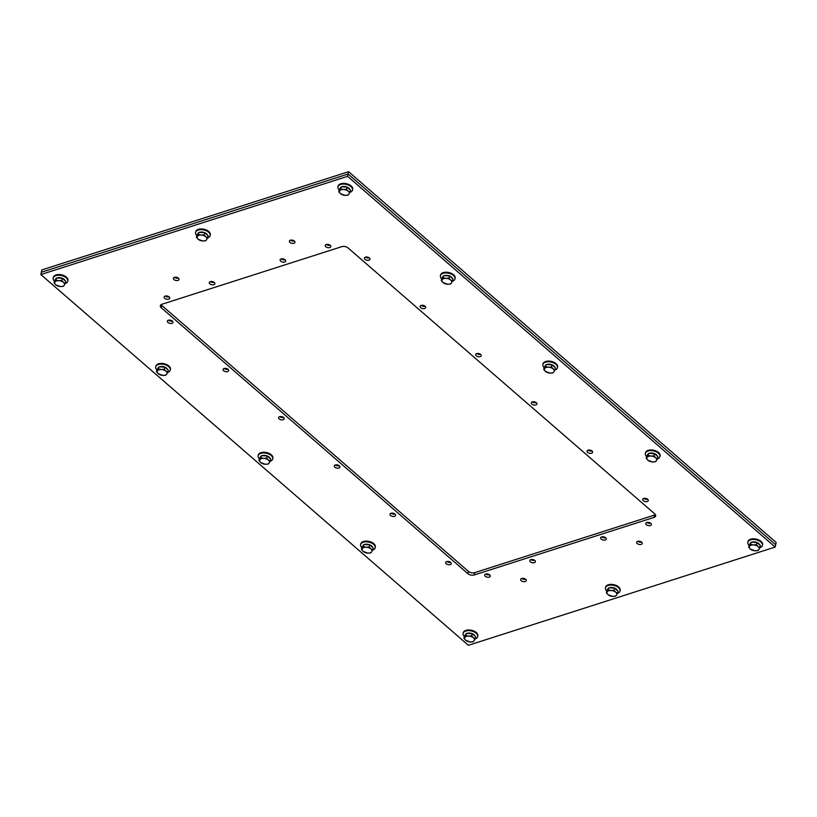 <?xml version="1.0" encoding="UTF-8"?>
<svg xmlns="http://www.w3.org/2000/svg" width="817" height="817" viewBox="0 0 817 817"><rect width="100%" height="100%" fill="white"/><g stroke="black" fill="none" stroke-linecap="round" stroke-linejoin="round"><path stroke-width="1.23" d="M161.092 304.67A4.514 2.543 -167.9 0 0 161.776 305.456L468.417 571.359A4.514 2.543 -167.9 0 0 474.677 572.666L654.54 515.067A4.514 2.543 -167.9 0 0 655.418 514.649M474.177 574.984A4.514 2.543 12.1 0 1 467.916 573.677L161.276 307.774A4.514 2.543 12.1 0 1 160.326 305.711A4.514 2.543 12.1 0 1 161.96 304.251L341.833 246.652A4.514 2.543 12.1 0 1 348.083 247.96L654.734 513.862A4.514 2.543 12.1 0 1 655.673 515.925A4.514 2.543 12.1 0 1 654.039 517.386L474.177 574.984L474.677 572.666M647.687 499.289A2.87 1.614 12.1 0 1 648.289 500.596A2.87 1.614 12.1 0 1 645.154 501.567A2.87 1.614 12.1 0 1 642.683 499.391A2.87 1.614 12.1 0 1 644.715 498.309A2.87 1.614 12.1 0 1 647.687 499.289M643.837 498.421A2.87 1.614 -167.9 0 0 647.636 499.238M592.008 450.994A2.87 1.614 12.1 0 1 592.601 452.301A2.87 1.614 12.1 0 1 589.466 453.282A2.87 1.614 12.1 0 1 586.994 451.096A2.87 1.614 12.1 0 1 589.026 450.014A2.87 1.614 12.1 0 1 592.008 450.994M588.148 450.136A2.87 1.614 -167.9 0 0 591.947 450.953M536.32 402.71A2.87 1.614 12.1 0 1 536.922 404.017A2.87 1.614 12.1 0 1 533.777 404.987A2.87 1.614 12.1 0 1 531.316 402.812A2.87 1.614 12.1 0 1 533.338 401.729A2.87 1.614 12.1 0 1 536.32 402.71M532.47 401.852A2.87 1.614 -167.9 0 0 536.258 402.658M480.631 354.425A2.87 1.614 12.1 0 1 481.233 355.722A2.87 1.614 12.1 0 1 478.088 356.702A2.87 1.614 12.1 0 1 475.627 354.527A2.87 1.614 12.1 0 1 477.649 353.444A2.87 1.614 12.1 0 1 480.631 354.425M476.781 353.557A2.87 1.614 -167.9 0 0 480.58 354.374M425.085 306.252A2.87 1.614 12.1 0 1 425.688 307.56A2.87 1.614 12.1 0 1 422.542 308.54A2.87 1.614 12.1 0 1 420.081 306.355A2.87 1.614 12.1 0 1 422.103 305.272A2.87 1.614 12.1 0 1 425.085 306.252M421.235 305.395A2.87 1.614 -167.9 0 0 425.034 306.212M369.396 257.968A2.87 1.614 12.1 0 1 369.999 259.275A2.87 1.614 12.1 0 1 366.853 260.245A2.87 1.614 12.1 0 1 364.392 258.07A2.87 1.614 12.1 0 1 366.425 256.987A2.87 1.614 12.1 0 1 369.396 257.968M365.546 257.1A2.87 1.614 -167.9 0 0 369.345 257.917M172.367 321.05A2.87 1.614 12.1 0 1 172.969 322.358A2.87 1.614 12.1 0 1 169.824 323.338A2.87 1.614 12.1 0 1 167.362 321.163A2.87 1.614 12.1 0 1 169.385 320.07A2.87 1.614 12.1 0 1 172.367 321.05M168.516 320.193A2.87 1.614 -167.9 0 0 172.316 321.01M228.055 369.345A2.87 1.614 12.1 0 1 228.658 370.652A2.87 1.614 12.1 0 1 225.512 371.623A2.87 1.614 12.1 0 1 223.051 369.447A2.87 1.614 12.1 0 1 225.073 368.365A2.87 1.614 12.1 0 1 228.055 369.345M224.205 368.477A2.87 1.614 -167.9 0 0 227.994 369.294M283.601 417.507A2.87 1.614 12.1 0 1 284.204 418.815A2.87 1.614 12.1 0 1 281.058 419.795A2.87 1.614 12.1 0 1 278.597 417.61A2.87 1.614 12.1 0 1 280.619 416.527A2.87 1.614 12.1 0 1 283.601 417.507M279.751 416.65A2.87 1.614 -167.9 0 0 283.54 417.467M339.29 465.802A2.87 1.614 12.1 0 1 339.892 467.099A2.87 1.614 12.1 0 1 336.747 468.08A2.87 1.614 12.1 0 1 334.276 465.904A2.87 1.614 12.1 0 1 336.308 464.822A2.87 1.614 12.1 0 1 339.29 465.802M335.43 464.934A2.87 1.614 -167.9 0 0 339.229 465.751M394.979 514.087A2.87 1.614 12.1 0 1 395.571 515.394A2.87 1.614 12.1 0 1 392.436 516.364A2.87 1.614 12.1 0 1 389.964 514.189A2.87 1.614 12.1 0 1 391.997 513.107A2.87 1.614 12.1 0 1 394.979 514.087M391.118 513.229A2.87 1.614 -167.9 0 0 394.917 514.036M450.657 562.372A2.87 1.614 12.1 0 1 451.26 563.679A2.87 1.614 12.1 0 1 448.125 564.659A2.87 1.614 12.1 0 1 445.653 562.474A2.87 1.614 12.1 0 1 447.685 561.391A2.87 1.614 12.1 0 1 450.657 562.372M446.807 561.514A2.87 1.614 -167.9 0 0 450.606 562.331M650.771 523.299A2.87 1.614 12.1 0 1 651.374 524.606A2.87 1.614 12.1 0 1 648.238 525.586A2.87 1.614 12.1 0 1 645.767 523.411A2.87 1.614 12.1 0 1 647.799 522.318A2.87 1.614 12.1 0 1 650.771 523.299M646.921 522.441A2.87 1.614 -167.9 0 0 650.72 523.258M641.641 542.171A2.87 1.614 12.1 0 1 642.244 543.479A2.87 1.614 12.1 0 1 639.108 544.449A2.87 1.614 12.1 0 1 636.637 542.274A2.87 1.614 12.1 0 1 638.669 541.191A2.87 1.614 12.1 0 1 641.641 542.171M637.791 541.303A2.87 1.614 -167.9 0 0 641.59 542.12M605.663 537.749A2.87 1.614 12.1 0 1 606.255 539.057A2.87 1.614 12.1 0 1 603.12 540.027A2.87 1.614 12.1 0 1 600.648 537.852A2.87 1.614 12.1 0 1 602.68 536.769A2.87 1.614 12.1 0 1 605.663 537.749M601.802 536.892A2.87 1.614 -167.9 0 0 605.601 537.698M534.808 560.431A2.87 1.614 12.1 0 1 535.411 561.739A2.87 1.614 12.1 0 1 532.276 562.719A2.87 1.614 12.1 0 1 529.804 560.533A2.87 1.614 12.1 0 1 531.836 559.451A2.87 1.614 12.1 0 1 534.808 560.431M530.958 559.574A2.87 1.614 -167.9 0 0 534.757 560.391M489.7 574.882A2.87 1.614 12.1 0 1 490.292 576.189A2.87 1.614 12.1 0 1 487.157 577.159A2.87 1.614 12.1 0 1 484.685 574.984A2.87 1.614 12.1 0 1 486.718 573.902A2.87 1.614 12.1 0 1 489.7 574.882M485.839 574.014A2.87 1.614 -167.9 0 0 489.638 574.831M525.678 579.304A2.87 1.614 12.1 0 1 526.281 580.601A2.87 1.614 12.1 0 1 523.146 581.581A2.87 1.614 12.1 0 1 520.674 579.406A2.87 1.614 12.1 0 1 522.706 578.324A2.87 1.614 12.1 0 1 525.678 579.304M521.828 578.436A2.87 1.614 -167.9 0 0 525.627 579.253M330.221 245.335A2.87 1.614 12.1 0 1 330.824 246.642A2.87 1.614 12.1 0 1 327.678 247.622A2.87 1.614 12.1 0 1 325.217 245.437A2.87 1.614 12.1 0 1 327.239 244.354A2.87 1.614 12.1 0 1 330.221 245.335M326.371 244.477A2.87 1.614 -167.9 0 0 330.17 245.294M294.375 241.035A2.87 1.614 12.1 0 1 294.978 242.343A2.87 1.614 12.1 0 1 291.832 243.323A2.87 1.614 12.1 0 1 289.371 241.148A2.87 1.614 12.1 0 1 291.403 240.055A2.87 1.614 12.1 0 1 294.375 241.035M290.525 240.178A2.87 1.614 -167.9 0 0 294.324 240.995M285.102 259.786A2.87 1.614 12.1 0 1 285.705 261.093A2.87 1.614 12.1 0 1 282.57 262.063A2.87 1.614 12.1 0 1 280.098 259.888A2.87 1.614 12.1 0 1 282.131 258.805A2.87 1.614 12.1 0 1 285.102 259.786M281.252 258.928A2.87 1.614 -167.9 0 0 285.051 259.735M214.258 282.468A2.87 1.614 12.1 0 1 214.861 283.775A2.87 1.614 12.1 0 1 211.715 284.755A2.87 1.614 12.1 0 1 209.254 282.57A2.87 1.614 12.1 0 1 211.276 281.487A2.87 1.614 12.1 0 1 214.258 282.468M210.408 281.61A2.87 1.614 -167.9 0 0 214.207 282.427M178.412 278.168A2.87 1.614 12.1 0 1 179.015 279.475A2.87 1.614 12.1 0 1 175.869 280.456A2.87 1.614 12.1 0 1 173.408 278.28A2.87 1.614 12.1 0 1 175.441 277.188A2.87 1.614 12.1 0 1 178.412 278.168M174.562 277.31A2.87 1.614 -167.9 0 0 178.361 278.127M169.139 296.918A2.87 1.614 12.1 0 1 169.742 298.225A2.87 1.614 12.1 0 1 166.607 299.196A2.87 1.614 12.1 0 1 164.135 297.02A2.87 1.614 12.1 0 1 166.168 295.938A2.87 1.614 12.1 0 1 169.139 296.918M165.289 296.05A2.87 1.614 -167.9 0 0 169.088 296.867M775.159 547.073L347.613 176.339L40.85 274.563L468.396 645.297L775.159 547.073L775.65 544.755L348.103 174.021L41.35 272.245L41.841 269.927L348.604 171.703L776.15 542.437L775.65 544.755L348.103 174.021L348.604 171.703M347.613 176.339L348.103 174.021L41.35 272.245L40.85 274.563M470.275 641.978L465.659 640.262A5.025 2.819 -167.9 0 0 470.275 641.978A5.025 2.819 -167.9 0 0 474.136 640.732L473.176 641.764L470.275 641.978M463.954 638.353L464.914 637.321A5.025 2.819 -167.9 0 0 465.659 640.262L463.954 638.353L464.424 636.157L466.497 633.369L472.144 633.686L475.719 636.78L474.136 640.732A5.025 2.819 -167.9 0 0 473.38 637.791L475.249 638.986M466.027 635.565L468.774 636.086A5.025 2.819 -167.9 0 0 464.914 637.321L466.497 633.369M471.675 635.881L473.38 637.791A5.025 2.819 -167.9 0 0 468.774 636.086L471.675 635.881L472.144 633.686M465.261 634.952L465.23 635.064A5.025 2.819 12.1 0 1 465.261 634.952A5.025 2.819 12.1 0 1 466.272 633.686M466.875 633.389A5.025 2.819 12.1 0 1 471.777 633.522A5.025 2.819 12.1 0 1 475.034 636.198M464.332 636.586A7.455 4.187 12.1 0 1 463.086 633.481A7.455 4.187 12.1 0 1 468.366 630.663A7.455 4.187 12.1 0 1 476.107 633.206A7.455 4.187 12.1 0 1 477.669 636.606A7.455 4.187 12.1 0 1 475.259 638.925M463.188 633.134A7.455 4.187 12.1 0 1 463.239 632.787A7.455 4.187 12.1 0 1 471.409 630.254A7.455 4.187 12.1 0 1 477.812 635.912A7.455 4.187 12.1 0 1 477.72 636.249M367.803 553.119L363.197 551.414A5.025 2.819 -167.9 0 0 367.803 553.119A5.025 2.819 -167.9 0 0 371.664 551.884L370.704 552.915L367.803 553.119M361.482 549.494L362.442 548.473A5.025 2.819 -167.9 0 0 363.197 551.414L361.482 549.494L361.951 547.298L364.025 544.52L369.672 544.827L373.246 547.931L371.664 551.884A5.025 2.819 -167.9 0 0 370.918 548.942L372.777 550.127M363.555 546.716L366.302 547.237A5.025 2.819 -167.9 0 0 362.442 548.473L364.025 544.52M369.202 547.022L370.918 548.942A5.025 2.819 -167.9 0 0 366.302 547.237L369.202 547.022L369.672 544.827M362.789 546.103L362.768 546.216A5.025 2.819 12.1 0 1 362.789 546.103A5.025 2.819 12.1 0 1 363.8 544.827M364.402 544.541A5.025 2.819 12.1 0 1 369.304 544.673A5.025 2.819 12.1 0 1 372.572 547.339M361.86 547.727A7.455 4.187 12.1 0 1 360.624 544.622A7.455 4.187 12.1 0 1 365.893 541.804A7.455 4.187 12.1 0 1 373.635 544.357A7.455 4.187 12.1 0 1 375.197 547.747A7.455 4.187 12.1 0 1 372.787 550.066M360.716 544.285A7.455 4.187 12.1 0 1 360.767 543.928A7.455 4.187 12.1 0 1 368.937 541.395A7.455 4.187 12.1 0 1 375.35 547.053A7.455 4.187 12.1 0 1 375.248 547.4M265.331 464.26L260.725 462.555A5.025 2.819 -167.9 0 0 265.331 464.26A5.025 2.819 -167.9 0 0 269.191 463.025L268.231 464.056L265.331 464.26M259.02 460.645L259.969 459.614A5.025 2.819 -167.9 0 0 260.725 462.555L259.02 460.645L259.489 458.449L261.563 455.661L264.381 455.815L267.21 455.978L270.774 459.072L269.191 463.025A5.025 2.819 -167.9 0 0 268.446 460.083L270.304 461.268M261.083 457.857L263.83 458.378A5.025 2.819 -167.9 0 0 259.969 459.614L261.563 455.661M266.73 458.174L268.446 460.083A5.025 2.819 -167.9 0 0 263.83 458.378L266.73 458.174L267.21 455.978M260.317 457.244L260.296 457.357A5.025 2.819 12.1 0 1 260.317 457.244A5.025 2.819 12.1 0 1 261.328 455.968M261.94 455.682A5.025 2.819 12.1 0 1 266.832 455.815A5.025 2.819 12.1 0 1 270.1 458.48M259.397 458.868A7.455 4.187 12.1 0 1 258.152 455.774A7.455 4.187 12.1 0 1 263.421 452.945A7.455 4.187 12.1 0 1 271.162 455.498A7.455 4.187 12.1 0 1 272.725 458.899A7.455 4.187 12.1 0 1 270.325 461.217M258.254 455.426A7.455 4.187 12.1 0 1 258.295 455.069A7.455 4.187 12.1 0 1 266.465 452.536A7.455 4.187 12.1 0 1 272.878 458.194A7.455 4.187 12.1 0 1 272.776 458.541M162.869 375.412L158.253 373.696A5.025 2.819 -167.9 0 0 162.869 375.412A5.025 2.819 -167.9 0 0 166.729 374.176L165.769 375.197L162.869 375.412M156.547 371.786L157.507 370.755A5.025 2.819 -167.9 0 0 158.253 373.696L156.547 371.786L157.017 369.59L159.09 366.802L164.738 367.119L168.312 370.213L166.729 374.176A5.025 2.819 -167.9 0 0 165.974 371.224L167.842 372.419M158.621 368.998L161.368 369.519A5.025 2.819 -167.9 0 0 157.507 370.755L159.09 366.802M164.268 369.315L165.974 371.224A5.025 2.819 -167.9 0 0 161.368 369.519L164.268 369.315L164.738 367.119M157.855 368.385L157.824 368.498A5.025 2.819 12.1 0 1 157.855 368.385A5.025 2.819 12.1 0 1 158.855 367.119M159.468 366.823A5.025 2.819 12.1 0 1 164.37 366.956A5.025 2.819 12.1 0 1 167.628 369.631M156.925 370.019A7.455 4.187 12.1 0 1 155.679 366.915A7.455 4.187 12.1 0 1 160.959 364.096A7.455 4.187 12.1 0 1 168.7 366.639A7.455 4.187 12.1 0 1 170.263 370.04A7.455 4.187 12.1 0 1 167.853 372.358M155.781 366.567A7.455 4.187 12.1 0 1 155.833 366.22A7.455 4.187 12.1 0 1 163.992 363.688A7.455 4.187 12.1 0 1 170.406 369.345A7.455 4.187 12.1 0 1 170.304 369.682M60.397 286.553L55.781 284.847A5.025 2.819 -167.9 0 0 60.397 286.553A5.025 2.819 -167.9 0 0 64.257 285.317L63.297 286.348L60.397 286.553M54.075 282.937L55.035 281.906A5.025 2.819 -167.9 0 0 55.781 284.847L54.075 282.937L54.545 280.731L56.618 277.954L62.266 278.26L65.84 281.365L64.257 285.317A5.025 2.819 -167.9 0 0 63.501 282.376L65.37 283.56M56.148 280.149L58.895 280.67A5.025 2.819 -167.9 0 0 55.035 281.906L56.618 277.954M61.796 280.456L63.501 282.376A5.025 2.819 -167.9 0 0 58.895 280.67L61.796 280.456L62.266 278.26M55.362 279.639A5.025 2.819 12.1 0 1 55.382 279.537A5.025 2.819 12.1 0 1 56.383 278.26M56.996 277.974A5.025 2.819 12.1 0 1 61.898 278.107A5.025 2.819 12.1 0 1 65.156 280.772M54.453 281.16A7.455 4.187 12.1 0 1 53.207 278.056A7.455 4.187 12.1 0 1 58.487 275.237A7.455 4.187 12.1 0 1 66.228 277.79A7.455 4.187 12.1 0 1 67.791 281.181A7.455 4.187 12.1 0 1 65.38 283.509M53.309 277.719A7.455 4.187 12.1 0 1 53.36 277.361A7.455 4.187 12.1 0 1 61.53 274.829A7.455 4.187 12.1 0 1 67.934 280.486A7.455 4.187 12.1 0 1 67.842 280.834M612.638 596.39L608.032 594.684A5.025 2.819 -167.9 0 0 612.638 596.39A5.025 2.819 -167.9 0 0 616.498 595.154L615.538 596.185L612.638 596.39M606.316 592.764L607.276 591.743A5.025 2.819 -167.9 0 0 608.032 594.684L606.316 592.764L606.786 590.568L608.859 587.791L614.507 588.097L618.081 591.202L616.498 595.154A5.025 2.819 -167.9 0 0 615.752 592.213L617.611 593.397M608.389 589.986L611.136 590.507A5.025 2.819 -167.9 0 0 607.276 591.743L608.859 587.791M614.037 590.293L615.752 592.213A5.025 2.819 -167.9 0 0 611.136 590.507L614.037 590.293L614.507 588.097M607.623 589.374L607.603 589.486A5.025 2.819 12.1 0 1 607.623 589.374A5.025 2.819 12.1 0 1 608.634 588.097M609.237 587.811A5.025 2.819 12.1 0 1 614.139 587.944A5.025 2.819 12.1 0 1 617.407 590.609M606.704 590.997A7.455 4.187 12.1 0 1 605.458 587.893A7.455 4.187 12.1 0 1 610.728 585.074A7.455 4.187 12.1 0 1 618.469 587.627A7.455 4.187 12.1 0 1 620.032 591.018A7.455 4.187 12.1 0 1 617.621 593.336M605.55 587.556A7.455 4.187 12.1 0 1 605.601 587.198A7.455 4.187 12.1 0 1 613.771 584.666A7.455 4.187 12.1 0 1 620.185 590.323A7.455 4.187 12.1 0 1 620.083 590.671M202.759 240.964L198.153 239.258A5.025 2.819 -167.9 0 0 202.759 240.964A5.025 2.819 -167.9 0 0 206.619 239.728L205.659 240.76L202.759 240.964M196.437 237.349L197.397 236.317A5.025 2.819 -167.9 0 0 198.153 239.258L196.437 237.349L196.907 235.153L198.98 232.365L201.809 232.518L204.628 232.682L208.202 235.776L206.619 239.728A5.025 2.819 -167.9 0 0 205.874 236.787L207.732 237.972M198.511 234.561L201.258 235.082A5.025 2.819 -167.9 0 0 197.397 236.317L198.98 232.365M204.158 234.877L205.874 236.787A5.025 2.819 -167.9 0 0 201.258 235.082L204.158 234.877L204.628 232.682M197.745 233.948L197.724 234.06A5.025 2.819 12.1 0 1 197.745 233.948A5.025 2.819 12.1 0 1 198.756 232.671M199.358 232.385A5.025 2.819 12.1 0 1 204.26 232.518A5.025 2.819 12.1 0 1 207.528 235.184M196.815 235.582A7.455 4.187 12.1 0 1 195.58 232.477A7.455 4.187 12.1 0 1 200.849 229.648A7.455 4.187 12.1 0 1 208.59 232.202A7.455 4.187 12.1 0 1 210.153 235.602A7.455 4.187 12.1 0 1 207.743 237.921M195.671 232.13A7.455 4.187 12.1 0 1 195.723 231.773A7.455 4.187 12.1 0 1 203.893 229.24A7.455 4.187 12.1 0 1 210.306 234.898A7.455 4.187 12.1 0 1 210.204 235.245M755 550.801L750.394 549.095A5.025 2.819 -167.9 0 0 755 550.801A5.025 2.819 -167.9 0 0 758.86 549.565L757.91 550.597L755 550.801M748.689 547.186L749.638 546.154A5.025 2.819 -167.9 0 0 750.394 549.095L748.689 547.186L749.158 544.99L751.231 542.202L754.05 542.355L756.879 542.519L760.453 545.613L758.86 549.565A5.025 2.819 -167.9 0 0 758.115 546.624L759.973 547.809M750.762 544.398L753.499 544.919A5.025 2.819 -167.9 0 0 749.638 546.154L751.231 542.202M756.399 544.714L758.115 546.624A5.025 2.819 -167.9 0 0 753.499 544.919L756.399 544.714L756.879 542.519M749.975 543.887A5.025 2.819 12.1 0 1 749.986 543.785A5.025 2.819 12.1 0 1 750.997 542.508M751.609 542.222A5.025 2.819 12.1 0 1 756.511 542.355A5.025 2.819 12.1 0 1 759.769 545.021M749.066 545.409A7.455 4.187 12.1 0 1 747.821 542.314A7.455 4.187 12.1 0 1 753.09 539.486A7.455 4.187 12.1 0 1 760.831 542.039A7.455 4.187 12.1 0 1 762.394 545.439A7.455 4.187 12.1 0 1 759.994 547.758M747.923 541.967A7.455 4.187 12.1 0 1 747.963 541.61A7.455 4.187 12.1 0 1 756.134 539.077A7.455 4.187 12.1 0 1 762.547 544.735A7.455 4.187 12.1 0 1 762.445 545.082M652.538 461.952L647.922 460.237A5.025 2.819 -167.9 0 0 652.538 461.952A5.025 2.819 -167.9 0 0 656.398 460.717L655.438 461.738L652.538 461.952M646.216 458.327L647.176 457.295A5.025 2.819 -167.9 0 0 647.922 460.237L646.216 458.327L646.686 456.131L648.759 453.343L654.407 453.66L657.981 456.754L656.398 460.717A5.025 2.819 -167.9 0 0 655.643 457.765L657.511 458.96M648.289 455.539L651.037 456.06A5.025 2.819 -167.9 0 0 647.176 457.295L648.759 453.343M653.937 455.855L655.643 457.765A5.025 2.819 -167.9 0 0 651.037 456.06L653.937 455.855L654.407 453.66M647.503 455.038A5.025 2.819 12.1 0 1 647.524 454.926A5.025 2.819 12.1 0 1 648.524 453.66M649.137 453.364A5.025 2.819 12.1 0 1 654.039 453.496A5.025 2.819 12.1 0 1 657.297 456.172M646.594 456.56A7.455 4.187 12.1 0 1 645.348 453.455A7.455 4.187 12.1 0 1 650.628 450.637A7.455 4.187 12.1 0 1 658.369 453.18A7.455 4.187 12.1 0 1 659.932 456.58A7.455 4.187 12.1 0 1 657.522 458.899M645.45 453.108A7.455 4.187 12.1 0 1 645.501 452.761A7.455 4.187 12.1 0 1 653.671 450.228A7.455 4.187 12.1 0 1 660.075 455.886A7.455 4.187 12.1 0 1 659.973 456.223M550.066 373.093L545.45 371.388A5.025 2.819 -167.9 0 0 550.066 373.093A5.025 2.819 -167.9 0 0 553.926 371.858L552.966 372.889L550.066 373.093M543.744 369.478L544.704 368.447A5.025 2.819 -167.9 0 0 545.45 371.388L543.744 369.478L544.214 367.272L546.287 364.494L551.935 364.801L555.509 367.905L553.926 371.858A5.025 2.819 -167.9 0 0 553.17 368.916L555.039 370.101M545.817 366.69L548.564 367.211A5.025 2.819 -167.9 0 0 544.704 368.447L546.287 364.494M551.465 366.996L553.17 368.916A5.025 2.819 -167.9 0 0 548.564 367.211L551.465 366.996L551.935 364.801M545.051 366.077L545.031 366.19A5.025 2.819 12.1 0 1 545.051 366.077A5.025 2.819 12.1 0 1 546.062 364.801M546.665 364.515A5.025 2.819 12.1 0 1 551.567 364.648A5.025 2.819 12.1 0 1 554.825 367.313M544.122 367.701A7.455 4.187 12.1 0 1 542.876 364.596A7.455 4.187 12.1 0 1 548.156 361.778A7.455 4.187 12.1 0 1 555.897 364.331A7.455 4.187 12.1 0 1 557.46 367.721A7.455 4.187 12.1 0 1 555.049 370.05M542.978 364.259A7.455 4.187 12.1 0 1 543.029 363.902A7.455 4.187 12.1 0 1 551.199 361.369A7.455 4.187 12.1 0 1 557.613 367.027A7.455 4.187 12.1 0 1 557.511 367.374M447.593 284.234L442.988 282.529A5.025 2.819 -167.9 0 0 447.593 284.234A5.025 2.819 -167.9 0 0 451.454 282.999L450.494 284.03L447.593 284.234M441.272 280.619L442.232 279.588A5.025 2.819 -167.9 0 0 442.988 282.529L441.272 280.619L441.742 278.423L443.815 275.635L446.644 275.789L449.462 275.952L453.037 279.046L451.454 282.999A5.025 2.819 -167.9 0 0 450.708 280.057L452.567 281.242M443.345 277.831L446.092 278.352A5.025 2.819 -167.9 0 0 442.232 279.588L443.815 275.635M448.993 278.148L450.708 280.057A5.025 2.819 -167.9 0 0 446.092 278.352L448.993 278.148L449.462 275.952M442.579 277.218L442.559 277.331A5.025 2.819 12.1 0 1 442.579 277.218A5.025 2.819 12.1 0 1 443.59 275.942M444.193 275.656A5.025 2.819 12.1 0 1 449.095 275.789A5.025 2.819 12.1 0 1 452.363 278.454M441.66 278.852A7.455 4.187 12.1 0 1 440.414 275.748A7.455 4.187 12.1 0 1 445.684 272.919A7.455 4.187 12.1 0 1 453.425 275.472A7.455 4.187 12.1 0 1 454.987 278.873A7.455 4.187 12.1 0 1 452.577 281.191M440.506 275.4A7.455 4.187 12.1 0 1 440.557 275.043A7.455 4.187 12.1 0 1 448.727 272.51A7.455 4.187 12.1 0 1 455.14 278.168A7.455 4.187 12.1 0 1 455.038 278.515M345.121 195.386L340.515 193.67A5.025 2.819 -167.9 0 0 345.121 195.386A5.025 2.819 -167.9 0 0 348.982 194.15L348.022 195.171L345.121 195.386M338.81 191.76L339.76 190.729A5.025 2.819 -167.9 0 0 340.515 193.67L338.81 191.76L339.28 189.564L341.353 186.776L347 187.093L350.575 190.198L348.982 194.15A5.025 2.819 -167.9 0 0 348.236 191.198L350.095 192.393M340.883 188.972L343.62 189.493A5.025 2.819 -167.9 0 0 339.76 190.729L341.353 186.776M346.52 189.289L348.236 191.198A5.025 2.819 -167.9 0 0 343.62 189.493L346.52 189.289L347 187.093M340.107 188.359L340.086 188.482A5.025 2.819 12.1 0 1 340.107 188.359A5.025 2.819 12.1 0 1 341.118 187.093M341.731 186.797A5.025 2.819 12.1 0 1 346.633 186.94A5.025 2.819 12.1 0 1 349.89 189.605M339.188 189.993A7.455 4.187 12.1 0 1 337.942 186.889A7.455 4.187 12.1 0 1 343.211 184.07A7.455 4.187 12.1 0 1 350.953 186.613A7.455 4.187 12.1 0 1 352.515 190.014A7.455 4.187 12.1 0 1 350.115 192.332M338.044 186.542A7.455 4.187 12.1 0 1 338.085 186.194A7.455 4.187 12.1 0 1 346.255 183.662A7.455 4.187 12.1 0 1 352.668 189.319A7.455 4.187 12.1 0 1 352.566 189.656M468.417 571.359L467.916 573.677M161.776 305.456L161.276 307.774M654.54 515.067L654.039 517.386M477.669 636.606L477.812 635.912M463.086 633.481L463.239 632.787M375.197 547.747L375.35 547.053M360.624 544.622L360.767 543.928M272.725 458.899L272.878 458.194M258.152 455.774L258.295 455.069M170.263 370.04L170.406 369.345M155.679 366.915L155.833 366.22M67.791 281.181L67.934 280.486M53.207 278.056L53.36 277.361M620.032 591.018L620.185 590.323M605.458 587.893L605.601 587.198M210.153 235.602L210.306 234.898M195.58 232.477L195.723 231.773M762.394 545.439L762.547 544.735M747.821 542.314L747.963 541.61M762.138 530.294L760.372 528.752M659.932 456.58L660.075 455.886M645.348 453.455L645.501 452.761M659.676 441.435L657.899 439.903M557.46 367.721L557.613 367.027M542.876 364.596L543.029 363.902M557.204 352.587L555.427 351.044M454.987 278.873L455.14 278.168M440.414 275.748L440.557 275.043M454.732 263.728L452.955 262.186M352.515 190.014L352.668 189.319M337.942 186.889L338.085 186.194M352.26 174.869L350.493 173.337"/></g></svg>
